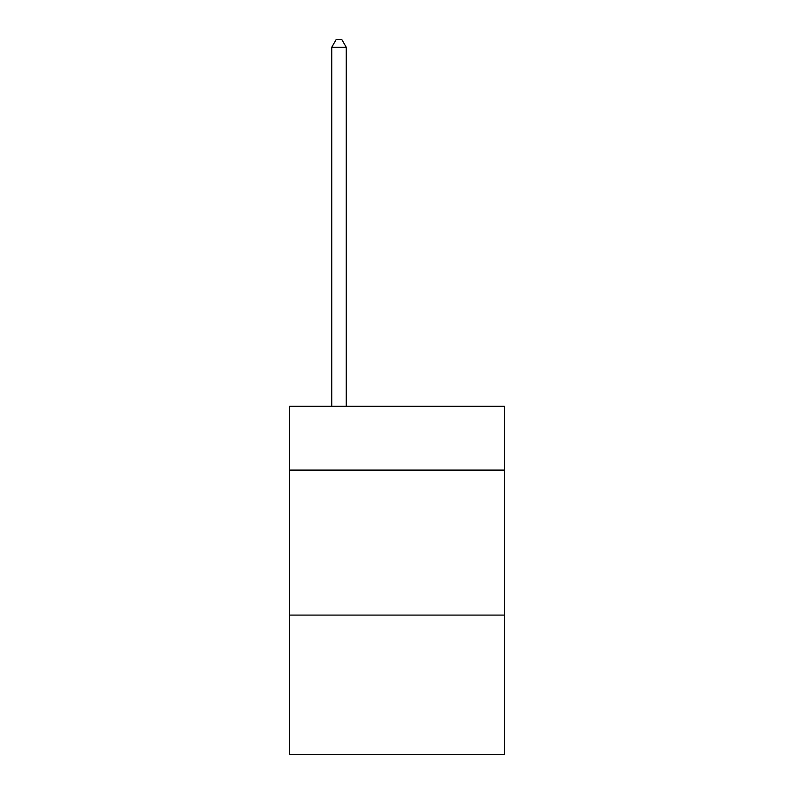 <?xml version="1.0" encoding="UTF-8"?>
<svg xmlns="http://www.w3.org/2000/svg" width="794" height="794" viewBox="0 0 794 794"><rect width="100%" height="100%" fill="white"/><g stroke="black" fill="none" stroke-linecap="round" stroke-linejoin="round"><path stroke-width="1.19" d="M504.309 470.088L504.309 406.28L289.691 406.28L289.691 470.088L504.309 470.088L504.309 754.3L289.691 754.3L289.691 470.088M504.309 615.092L289.691 615.092M346.244 406.28L346.244 47.243L331.743 47.243L331.743 406.28M331.743 47.243L336.1 39.7L341.896 39.7L346.244 47.243"/></g></svg>

